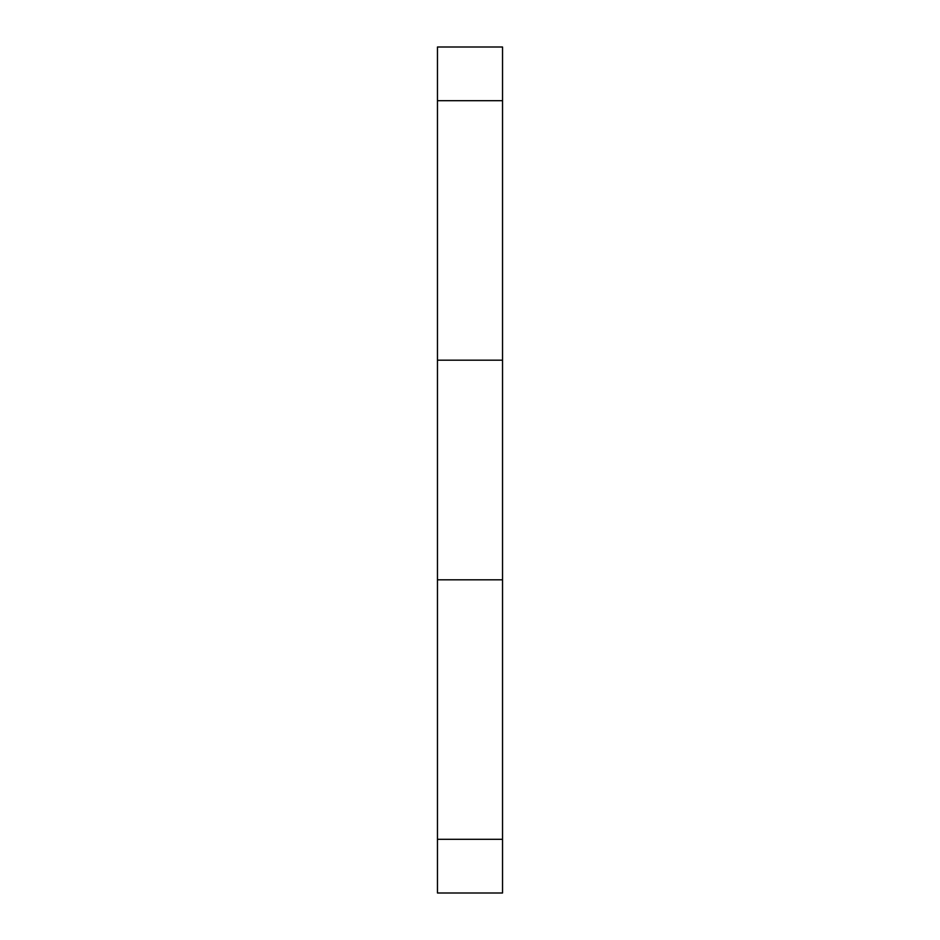 <?xml version="1.0" encoding="UTF-8"?>
<svg xmlns="http://www.w3.org/2000/svg" width="940" height="940" viewBox="0 0 940 940"><rect width="100%" height="100%" fill="white"/><g stroke="black" fill="none" stroke-linecap="round" stroke-linejoin="round"><path stroke-width="1.41" d="M502.536 360.185L502.536 892.988L502.536 839.314L437.464 839.314L437.464 892.988L437.464 579.816L437.464 839.314L502.536 839.314L502.536 360.185L437.464 360.185L437.464 579.816L502.536 579.816L437.464 579.816L437.464 100.686L437.464 360.185L502.536 360.185L502.536 47L502.536 360.185M437.464 47.012L437.464 100.686L502.536 100.686L437.464 100.686L437.464 47L502.536 47M502.536 893L437.464 893"/></g></svg>
